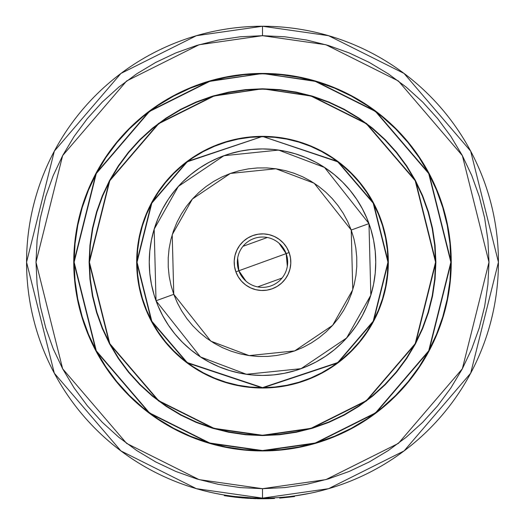<?xml version="1.0" encoding="UTF-8"?>
<svg xmlns="http://www.w3.org/2000/svg" width="525" height="525" viewBox="0 0 525 525"><rect width="100%" height="100%" fill="white"/><g stroke="black" fill="none" stroke-linecap="round" stroke-linejoin="round"><path stroke-width="0.79" d="M262.5 387.64L187.228 362.552L151.804 321.221L137.045 262.185L151.804 203.149L187.228 161.825L262.5 136.415L187.038 161.569L151.528 202.998L136.73 262.185L151.528 321.372L187.038 362.801L262.5 387.955A125.77 125.77 0 0 1 136.73 262.185A125.77 125.77 0 0 1 262.5 136.415L250.176 137.025L237.963 138.83L225.993 141.829L214.371 145.989L203.214 151.266L192.629 157.612L182.713 164.962L173.565 173.25L165.277 182.398L157.927 192.314L151.581 202.899L146.304 214.056L142.144 225.678L139.145 237.648L137.333 249.861L136.73 262.185L137.333 274.516L139.145 286.722L142.144 298.692L146.304 310.314L151.581 321.471L157.927 332.056L165.277 341.972L173.565 351.12L182.713 359.408L192.629 366.758L203.214 373.104L214.371 378.381L225.993 382.541L237.963 385.54L250.176 387.352L262.5 387.955L274.824 387.352L287.037 385.54L299.007 382.541L310.629 378.381L321.786 373.104L332.371 366.758L342.287 359.408L351.435 351.12L359.723 341.972L367.073 332.056L373.419 321.471L378.696 310.314L382.856 298.692L385.855 286.722L387.667 274.516L388.27 262.185L387.667 249.861L385.855 237.648L382.856 225.678L378.696 214.056L373.419 202.899L367.073 192.314L359.723 182.398L351.435 173.25L342.287 164.962L332.371 157.612L321.786 151.266L310.629 145.989L299.007 141.829L287.037 138.83L274.824 137.025L262.5 136.415A125.77 125.77 0 0 1 388.27 262.185A125.77 125.77 0 0 1 262.5 387.955L337.962 362.801L373.472 321.372L388.27 262.185L373.472 202.998L337.962 161.569L262.5 136.415L337.772 161.825L373.196 203.149L387.955 262.185L373.196 321.221L337.772 362.552L262.5 387.64L250.202 387.037L238.022 385.232L226.085 382.239L214.489 378.092L203.359 372.829L192.8 366.496L182.91 359.166L173.788 350.897L165.519 341.775L158.189 331.885L151.856 321.326L146.593 310.196L142.446 298.6L139.453 286.663L137.648 274.483L137.045 262.185L137.648 249.887L139.453 237.713L142.446 225.77L146.593 214.174L151.856 203.044L158.189 192.485L165.519 182.595L173.788 173.473L182.91 165.204L192.8 157.874L203.359 151.541L214.489 146.278L226.085 142.131L238.022 139.138L250.202 137.333L262.5 136.73L274.798 137.333L286.978 139.138L298.915 142.131L310.511 146.278L321.641 151.541L332.2 157.874L342.09 165.204L351.212 173.473L359.481 182.595L366.811 192.485L373.144 203.044L378.407 214.174L382.554 225.77L385.547 237.713L387.352 249.887L387.955 262.185L387.352 274.483L385.547 286.663L382.554 298.6L378.407 310.196L373.144 321.326L366.811 331.885L359.481 341.775L351.212 350.897L342.09 359.166L332.2 366.496L321.641 372.829L310.511 378.092L298.915 382.239L286.978 385.232L274.798 387.037L262.5 387.64M262.5 136.356A125.829 125.829 0 0 1 388.329 262.185A125.829 125.829 0 0 1 262.5 388.014A125.829 125.829 0 0 0 388.329 262.185A125.829 125.829 0 0 0 262.5 136.356L250.169 136.959L237.95 138.771L225.973 141.77L214.344 145.93L203.182 151.213L192.59 157.559L182.674 164.916L173.526 173.211L165.231 182.359L157.874 192.275L151.528 202.867L146.245 214.029L142.085 225.658L139.086 237.635L137.274 249.854L136.671 262.185L137.274 274.516L139.086 286.735L142.085 298.712L146.245 310.341L151.528 321.503L157.874 332.095L165.231 342.011L173.526 351.159L182.674 359.454L192.59 366.811L203.182 373.157L214.344 378.44L225.973 382.6L237.95 385.599L250.169 387.411L262.5 388.014L274.831 387.411L287.05 385.599L299.027 382.6L310.656 378.44L321.818 373.157L332.41 366.811L342.326 359.454L351.474 351.159L359.769 342.011L367.126 332.095L373.472 321.503L378.755 310.341L382.915 298.712L385.914 286.735L387.726 274.516L388.329 262.185L387.726 249.854L385.914 237.635L382.915 225.658L378.755 214.029L373.472 202.867L367.126 192.275L359.769 182.359L351.474 173.211L342.326 164.916L332.41 157.559L321.818 151.213L310.656 145.93L299.027 141.77L287.05 138.771L274.831 136.959L262.5 136.356A125.829 125.829 0 0 0 136.671 262.185A125.829 125.829 0 0 0 262.5 388.014A125.829 125.829 0 0 1 136.671 262.185A125.829 125.829 0 0 1 262.5 136.356M180.908 414.757A173.02 173.02 0 0 0 262.5 435.205A173.02 173.02 0 0 1 89.48 262.185A173.02 173.02 0 0 1 262.5 89.165A173.02 173.02 0 0 0 180.908 109.613M166.471 118.263A173.02 173.02 0 0 0 118.578 166.156M109.928 180.593A173.02 173.02 0 0 0 109.928 343.777M118.578 358.214A173.02 173.02 0 0 0 166.471 406.107M245.523 89.939L262.5 89.106A173.079 173.079 0 0 1 435.579 262.185A173.079 173.079 0 0 1 262.5 435.264L214.036 428.348L158.648 400.654L109.778 343.639L89.421 262.185L109.778 180.738L158.648 123.723L214.036 96.029L262.5 88.791L213.951 95.727L158.465 123.467L109.502 180.587L89.106 262.185L109.502 343.783L158.465 400.903L213.951 428.649L262.5 435.579L279.497 434.746L296.33 432.252L312.834 428.118L328.853 422.382L344.236 415.111L358.831 406.357L372.501 396.224L385.107 384.799L396.539 372.186L406.672 358.523L415.419 343.921L422.697 328.538L428.433 312.519L432.567 296.015L435.061 279.182L435.894 262.185L435.061 245.188L432.567 228.355L428.433 211.851L422.697 195.832L415.419 180.449L406.672 165.854L396.539 152.184L385.107 139.578L372.501 128.146L358.831 118.013L344.236 109.266L328.853 101.988L312.834 96.252L296.33 92.118L279.497 89.624L262.5 88.791L245.503 89.624L228.67 92.118L212.166 96.252L196.147 101.988L180.764 109.266L166.169 118.013L152.499 128.146L139.893 139.578L128.461 152.184L118.328 165.854L109.581 180.449L102.303 195.832L96.567 211.851L92.433 228.355L89.939 245.188L89.106 262.185L89.939 279.182L92.433 296.015L96.567 312.519L102.303 328.538L109.581 343.921L118.328 358.523L128.461 372.186L139.893 384.799L152.499 396.224L166.169 406.357L180.764 415.111L196.147 422.382L212.166 428.118L228.67 432.252L245.503 434.746L262.5 435.579L311.049 428.649L366.535 400.903L415.498 343.783L435.894 262.185L415.498 180.587L366.535 123.467L311.049 95.727L262.5 88.791L310.964 96.029L366.352 123.723L415.223 180.738L435.579 262.185L415.223 343.639L366.352 400.654L310.964 428.348L262.5 435.264A173.079 173.079 0 0 1 89.421 262.185A173.079 173.079 0 0 1 262.5 89.106L279.464 89.939M262.5 450.555L209.757 443.021L149.481 412.88L96.292 350.831L74.13 262.185L96.292 173.539L149.481 111.49L209.757 81.349L262.5 73.5L209.665 81.047L149.29 111.234L96.016 173.394L73.815 262.185L96.016 350.976L149.29 413.136L209.665 443.323L262.5 450.87A188.685 188.685 0 0 1 73.815 262.185A188.685 188.685 0 0 1 262.5 73.5L244.007 74.406L225.691 77.123L207.729 81.624L190.293 87.865L173.552 95.78L157.671 105.302L142.8 116.327L129.078 128.763L116.642 142.485L105.617 157.356L96.095 173.237L88.18 189.978L81.939 207.414L77.438 225.376L74.721 243.692L73.815 262.185L74.721 280.678L77.438 298.994L81.939 316.956L88.18 334.392L96.095 351.133L105.617 367.014L116.642 381.885L129.078 395.607L142.8 408.043L157.671 419.075L173.552 428.59L190.293 436.511L207.729 442.746L225.691 447.248L244.007 449.964L262.5 450.87L280.993 449.964L299.309 447.248L317.271 442.746L334.707 436.511L351.448 428.59L367.329 419.075L382.2 408.043L395.922 395.607L408.358 381.885L419.383 367.014L428.905 351.133L436.82 334.392L443.061 316.956L447.562 298.994L450.279 280.678L451.185 262.185L450.279 243.692L447.562 225.376L443.061 207.414L436.82 189.978L428.905 173.237L419.383 157.356L408.358 142.485L395.922 128.763L382.2 116.327L367.329 105.302L351.448 95.78L334.707 87.865L317.271 81.624L299.309 77.123L280.993 74.406L262.5 73.5A188.685 188.685 0 0 1 451.185 262.185A188.685 188.685 0 0 1 262.5 450.87L315.335 443.323L375.71 413.136L428.984 350.976L451.185 262.185L428.984 173.394L375.71 111.234L315.335 81.047L262.5 73.5L315.243 81.349L375.519 111.49L428.708 173.539L450.87 262.185L428.708 350.831L375.519 412.88L315.243 443.021L262.5 450.555L244.04 449.649L225.75 446.939L207.821 442.444L190.411 436.216L173.703 428.315L157.848 418.812L142.997 407.8L129.301 395.384L116.885 381.688L105.873 366.837L96.37 350.982L88.469 334.274L82.241 316.864L77.746 298.935L75.036 280.652L74.13 262.185L75.036 243.725L77.746 225.435L82.241 207.506L88.469 190.096L96.37 173.388L105.873 157.533L116.885 142.682L129.301 128.986L142.997 116.57L157.848 105.558L173.703 96.055L190.411 88.154L207.821 81.926L225.75 77.431L244.04 74.721L262.5 73.815L280.96 74.721L299.25 77.431L317.179 81.926L334.589 88.154L351.297 96.055L367.152 105.558L382.003 116.57L395.699 128.986L408.115 142.682L419.127 157.533L428.63 173.388L436.531 190.096L442.759 207.506L447.254 225.435L449.964 243.725L450.87 262.185L449.964 280.652L447.254 298.935L442.759 316.864L436.531 334.274L428.63 350.982L419.127 366.837L408.115 381.688L395.699 395.384L382.003 407.8L367.152 418.812L351.297 428.315L334.589 436.216L317.179 442.444L299.25 446.939L280.96 449.649L262.5 450.555M262.5 73.434A188.751 188.751 0 0 1 451.251 262.185A188.751 188.751 0 0 1 262.5 450.936L281 450.023L299.322 447.307L317.29 442.805L334.733 436.564L351.474 428.649L367.362 419.127L382.239 408.089L395.968 395.653L408.404 381.924L419.436 367.047L428.964 351.159L436.879 334.418L443.12 316.975L447.622 299.007L450.338 280.685L451.251 262.185L450.338 243.685L447.622 225.363L443.12 207.395L436.879 189.952L428.964 173.211L419.436 157.323L408.404 142.446L395.968 128.723L382.239 116.281L367.362 105.249L351.474 95.727L334.733 87.806L317.29 81.565L299.322 77.063L281 74.347L262.5 73.434L244 74.347L225.678 77.063L207.71 81.565L190.267 87.806L173.526 95.727L157.638 105.249L142.761 116.281L129.032 128.723L116.596 142.446L105.564 157.323L96.036 173.211L88.121 189.952L81.88 207.395L77.378 225.363L74.662 243.685L73.749 262.185L74.662 280.685L77.378 299.007L81.88 316.975L88.121 334.418L96.036 351.159L105.564 367.047L116.596 381.924L129.032 395.653L142.761 408.089L157.638 419.127L173.526 428.649L190.267 436.564L207.71 442.805L225.678 447.307L244 450.023L262.5 450.936A188.751 188.751 0 0 1 73.749 262.185A188.751 188.751 0 0 1 262.5 73.434L271.76 73.664M262.625 450.936A188.751 188.751 0 0 0 280.888 450.037M281.111 450.017A188.751 188.751 0 0 0 450.332 280.796M450.352 280.573A188.751 188.751 0 0 0 451.251 262.31M451.251 262.06A188.751 188.751 0 0 0 450.352 243.797M450.332 243.574A188.751 188.751 0 0 0 281.111 74.36M280.888 74.333A188.751 188.751 0 0 0 262.625 73.434M262.5 488.683L199.08 479.62L126.604 443.382L62.646 368.773L36.002 262.185L62.646 155.597L126.604 80.988L199.08 44.75L262.5 35.687L262.5 26.25L196.435 35.687L120.94 73.434L54.324 151.154L26.565 262.185L54.324 373.216L120.94 450.936L196.435 488.683L262.5 498.12L262.5 488.683L262.5 498.12A235.935 235.935 0 0 1 26.565 262.185A235.935 235.935 0 0 1 262.5 26.25A235.935 235.935 0 0 1 498.435 262.185A235.935 235.935 0 0 1 262.5 498.12L328.565 488.683L404.06 450.936L470.676 373.216L498.435 262.185L470.676 151.154L404.06 73.434L328.565 35.687L262.5 26.25L262.5 35.687L325.92 44.75L398.396 80.988L462.354 155.597L488.998 262.185L462.354 368.773L398.396 443.382L325.92 479.62L262.5 488.683L240.299 487.594L218.315 484.332L196.75 478.931L175.823 471.443L155.728 461.941L136.664 450.509L118.814 437.273L102.342 422.343L87.412 405.877L74.176 388.021L62.744 368.957L53.242 348.863L45.754 327.935L40.353 306.37L37.091 284.386L36.002 262.185L37.091 239.984L40.353 218L45.754 196.435L53.242 175.507L62.744 155.413L74.176 136.349L87.412 118.499L102.342 102.027L118.814 87.097L136.664 73.861L155.728 62.429L175.823 52.927L196.75 45.439L218.315 40.038L240.299 36.776L262.5 35.687L284.701 36.776L306.685 40.038L328.25 45.439L349.178 52.927L369.272 62.429L388.336 73.861L406.186 87.097L422.658 102.027L437.587 118.499L450.824 136.349L462.256 155.413L471.758 175.507L479.246 196.435L484.647 218L487.909 239.984L488.998 262.185L487.909 284.386L484.647 306.37L479.246 327.935L471.758 348.863L462.256 368.957L450.824 388.021L437.587 405.877L422.658 422.343L406.186 437.273L388.336 450.509L369.272 461.941L349.178 471.443L328.25 478.931L306.685 484.332L284.701 487.594L262.5 488.683M215.217 493.336L222.922 494.78M216.628 493.618L220.205 494.301M308.365 493.618L294.486 495.948L308.365 493.618M262.375 73.434A188.751 188.751 0 0 0 244.112 74.333M243.889 74.36A188.751 188.751 0 0 0 74.668 243.574M74.648 243.797A188.751 188.751 0 0 0 73.749 262.06M73.749 262.31A188.751 188.751 0 0 0 74.648 280.573M74.668 280.796A188.751 188.751 0 0 0 243.889 450.017M244.112 450.037A188.751 188.751 0 0 0 262.375 450.936M334.733 87.806L337.575 89.007M395.968 128.723L408.404 142.446M428.964 173.211L429.837 174.871M451.251 262.185L451.021 271.445M436.879 334.418L435.678 337.26M395.968 395.653L382.239 408.089M351.474 428.649L349.814 429.522M262.5 450.936L253.24 450.706M190.267 436.564L187.425 435.363M129.032 395.653L116.596 381.924M96.036 351.159L95.163 349.499M73.749 262.185L73.979 252.925M88.121 189.952L89.322 187.11M129.032 128.723L142.761 116.281M173.526 95.727L175.186 94.848M396.296 152.381L406.481 166.123M434.746 279.149L432.259 295.949M372.304 395.981L358.66 406.101M279.477 434.431L262.5 435.264L245.536 434.431M128.704 371.989L118.519 358.247M90.254 245.221L92.741 228.421M152.696 128.389L166.34 118.276M279.457 434.372L296.257 431.878L279.457 434.372L262.5 435.205A173.02 173.02 0 0 0 344.092 414.757M360.964 404.453L369.528 398.127M398.442 369.213L406.324 358.372M432.725 293.16L434.687 279.142L432.193 295.942L428.072 312.408L422.349 328.394L415.091 343.744L406.363 358.312L396.244 371.949L384.845 384.53L372.264 395.929L358.627 406.048L344.059 414.776L328.709 422.034L312.723 427.757L296.257 431.878M434.687 245.227L432.193 228.434L434.687 245.227L435.52 262.185L434.687 279.142M404.768 163.721L398.442 155.157M369.528 126.243L358.687 118.368M293.475 91.96L279.457 89.998L296.257 92.492L312.723 96.613L328.709 102.336L344.059 109.594L358.627 118.322L372.264 128.441L384.845 139.84L396.244 152.421L406.363 166.064L415.091 180.626L422.349 195.976L428.072 211.962L432.193 228.434M245.543 89.998L228.743 92.492L245.543 89.998L262.5 89.165A173.02 173.02 0 0 1 435.52 262.185A173.02 173.02 0 0 1 262.5 435.205L245.543 434.372L228.743 431.878L212.277 427.757L196.291 422.034L180.941 414.776L166.373 406.048L152.736 395.929L140.155 384.53L128.756 371.949L118.637 358.312L109.909 343.744L102.651 328.394L96.928 312.408L92.807 295.942L90.313 279.142L92.807 295.942M164.036 119.917L155.472 126.243M126.558 155.157L118.676 165.998M92.275 231.217L90.313 245.227L92.807 228.434L96.928 211.962L102.651 195.976L109.909 180.626L118.637 166.064L128.756 152.421L140.155 139.84L152.736 128.441L166.373 118.322L180.941 109.594L196.291 102.336L212.277 96.613L228.743 92.492M120.232 360.649L126.558 369.213M155.472 398.127L166.313 406.009M231.525 432.41L245.543 434.372M358.529 406.107A173.02 173.02 0 0 0 406.422 358.214M415.072 343.777A173.02 173.02 0 0 0 415.072 180.593M406.422 166.156A173.02 173.02 0 0 0 358.529 118.263M344.092 109.613A173.02 173.02 0 0 0 262.5 89.165L279.457 89.998M90.313 279.142L89.48 262.185L90.313 245.227M373.472 202.867L378.755 214.029M321.818 373.157L310.656 378.44M151.528 321.503L146.245 310.341M203.182 151.213L214.344 145.93M262.5 375.434L273.597 374.889L284.596 373.255L295.372 370.558L305.839 366.811L315.886 362.06L325.415 356.35L334.346 349.729L342.582 342.267L350.044 334.031L356.665 325.106L362.375 315.571L367.126 305.524L370.873 295.063L373.57 284.281L375.204 273.289L375.749 262.185L375.204 251.088L373.57 240.089L370.873 229.313L367.126 218.846L362.375 208.799L356.665 199.27L350.044 190.339L342.582 182.109L334.346 174.641L325.415 168.02L315.886 162.31L305.839 157.559L295.372 153.812L284.596 151.115L273.597 149.481L262.5 148.936L251.403 149.481L240.404 151.115L229.628 153.812L219.161 157.559L209.114 162.31L199.585 168.02L190.654 174.641L182.418 182.109L174.956 190.339L168.335 199.27L162.625 208.799L157.874 218.846L154.127 229.313L151.43 240.089L149.796 251.088L149.251 262.185L149.796 273.289L151.43 284.281L154.127 295.063L157.874 305.524L162.625 315.571L168.335 325.106L174.956 334.031L182.418 342.267L190.654 349.729L199.585 356.35L209.114 362.06L219.161 366.811L229.628 370.558L240.404 373.255L251.403 374.889L262.5 375.434M309.789 493.336L294.486 495.941L294.571 496.565L294.486 495.941M279.608 497.503L279.654 498.127L294.571 496.565L279.654 498.127L279.608 497.503L277.443 497.648M267.704 498.691L263.504 498.75M227.102 496.086L228.29 496.263L227.102 496.086M228.165 496.243L227.076 496.086M268.124 498.684L267.75 498.691L268.124 498.684M272.016 498.56L269.948 498.632M226.209 495.948L224.352 495.652M235.961 497.254L236.644 497.333M261.89 498.75L273.735 498.481L273.709 497.858L273.735 498.481L262.5 498.75L261.837 498.75L261.837 498.12M250.064 498.422L262.5 498.75L224.227 495.633L224.332 495.016M250.747 498.455L251.534 498.494M261.837 498.75L242.97 497.943L224.227 495.633L231.4 496.696M269.338 498.652L268.36 498.678M273.033 498.514L273.637 498.488M241.408 497.805L248.686 498.35M247.4 498.271L245.451 498.133M239.84 497.661L234.773 497.123M236.198 497.28L237.175 497.392M269.738 498.638L270.493 498.612M272.14 498.553L273.466 498.494M272.751 498.527L273.164 498.507M274.181 498.461L274.509 498.448M263.399 498.75L261.443 498.75M260.315 498.737L246.12 498.186M262.467 498.75L260.341 498.743M260.151 498.737L257.611 498.697M256.154 498.665L253.45 498.579M246.081 498.179L236.237 497.287M235.968 497.26L224.746 495.718M224.628 495.698L224.227 495.633M257.762 498.704L260.052 498.737M259.908 498.737L257.578 498.697M257.355 498.691L261.391 498.75M235.791 497.234L228.998 496.368M278.972 243.16L286.158 253.614L238.842 270.762L237.661 258.129M242.97 246.317L267.33 237.49M246.028 281.21L238.842 270.762A25.167 25.167 0 0 1 253.929 238.527A25.167 25.167 0 0 1 286.158 253.614A25.167 25.167 0 0 0 253.929 238.527A25.167 25.167 0 0 0 238.842 270.762L235.882 271.832A28.311 28.311 0 0 1 252.853 235.567A28.311 28.311 0 0 1 289.118 252.538L286.158 253.614L289.118 252.538L286.729 247.531L283.402 243.088L279.274 239.38L274.503 236.545L269.266 234.695L263.773 233.901L258.234 234.196L252.853 235.567L247.846 237.963L243.403 241.283L239.689 245.411L236.86 250.182L235.01 255.419L234.216 260.912L234.511 266.451L235.882 271.832L238.271 276.839L241.598 281.282L245.726 284.996L250.497 287.825L255.734 289.675L261.227 290.469L266.766 290.174L272.147 288.803L277.154 286.414L281.597 283.087L285.311 278.959L288.14 274.188L289.99 268.951L290.784 263.458L290.489 257.919L289.118 252.538A28.311 28.311 0 0 1 272.147 288.803A28.311 28.311 0 0 1 235.882 271.832L238.842 270.762A25.167 25.167 0 0 0 271.071 285.849A25.167 25.167 0 0 0 286.158 253.614A25.167 25.167 0 0 1 271.071 285.849A25.167 25.167 0 0 1 238.842 270.762L286.158 253.614L287.339 266.247M155.046 297.951L156.023 300.766L173.768 294.335L172.226 234.668L192.38 199.027L230.35 173.453L275.887 168.768L314.193 183.225L351.232 230.035L352.774 289.702L332.62 325.342L294.65 350.917L249.113 355.602L210.807 341.145L173.768 294.335L156.023 300.766L200.471 356.934L246.435 374.292L301.081 368.662L346.651 337.975L370.827 295.207L368.977 223.604L351.232 230.035L368.977 223.604A113.249 113.249 0 0 1 301.081 368.662A113.249 113.249 0 0 1 156.023 300.766L156.923 303.155M369.954 226.426L368.077 221.215M365.932 216.064L364.717 213.432M364.593 213.17L363.556 211.063M360.924 206.168L358.057 201.41M354.946 196.77L353.187 194.355M353.154 194.309L351.638 192.334M348.101 188.042L346.159 185.857M346.106 185.798L344.367 183.934M340.423 180.003L336.302 176.288M331.99 172.764L327.521 169.463M322.895 166.386L320.335 164.817M320.329 164.817L318.124 163.537M313.215 160.926L308.188 158.563M303.043 156.443L300.221 155.407M300.188 155.393L297.806 154.58M292.464 152.972L287.09 151.64M281.617 150.563L276.137 149.763M270.578 149.225L267.684 149.054M267.52 149.048L265.053 148.962M259.468 148.975L256.554 149.093M256.476 149.1L253.942 149.257M248.41 149.815L242.918 150.642M237.444 151.745L234.544 152.44M234.458 152.467L232.076 153.097M226.734 154.731L221.53 156.607M216.379 158.753L213.747 159.968M213.59 160.046L211.378 161.129M206.482 163.761L201.725 166.628M197.085 169.739L194.67 171.498M194.552 171.583L192.649 173.047M188.357 176.584L186.172 178.526M186.113 178.579L184.249 180.318M180.318 184.262L178.283 186.473M178.251 186.506L176.603 188.383M173.079 192.695L169.778 197.164M166.701 201.79L163.852 206.561M161.241 211.477L158.878 216.497M156.758 221.642L154.895 226.879M153.287 232.221L151.955 237.595M150.878 243.068L150.078 248.548M149.54 254.107L149.369 257.001M149.362 257.165L149.277 259.632M149.29 265.217L149.408 268.131M149.408 268.196L149.572 270.743M150.13 276.275L150.957 281.767M152.06 287.241L152.703 289.931M152.782 290.233L153.412 292.609M159.068 308.306L160.282 310.938M160.407 311.207L161.444 313.307M164.076 318.209L166.943 322.96M170.054 327.6L171.813 330.015M171.846 330.067L173.362 332.036M176.899 336.328L178.841 338.513M178.894 338.572L180.633 340.436M184.577 344.367L188.698 348.082M193.01 351.606L197.479 354.907M202.105 357.984L204.665 359.553M204.671 359.553L206.876 360.833M211.785 363.444L216.812 365.807M221.957 367.927L224.779 368.97M224.812 368.977L227.194 369.79M232.536 371.398L237.91 372.73M243.383 373.813L248.863 374.607M254.422 375.145L257.316 375.316M257.48 375.322L259.947 375.408M265.532 375.395L268.446 375.277M268.524 375.277L271.058 375.113M276.59 374.555L282.082 373.728M287.556 372.625L290.456 371.93M290.542 371.91L292.924 371.273M298.266 369.639L303.47 367.762M308.621 365.617L311.253 364.402M311.41 364.33L313.622 363.241M318.517 360.609L323.275 357.742M327.915 354.631L330.33 352.879M330.448 352.787L332.351 351.323M336.643 347.786L338.828 345.85M338.887 345.791L340.751 344.052M344.682 340.108L346.717 337.903M346.749 337.864L348.397 335.987M351.921 331.682L355.222 327.213M358.299 322.58L361.148 317.809M363.759 312.9L366.122 307.873M368.242 302.728L370.105 297.491M371.713 292.149L373.045 286.775M374.122 281.302L374.922 275.822M375.46 270.263L375.631 267.369M375.637 267.205L375.723 264.738M375.71 259.153L375.592 256.239M375.592 256.174L375.428 253.627M374.87 248.095L374.043 242.602M372.94 237.129L372.297 234.439M372.218 234.143L371.588 231.761M156.023 300.766A113.249 113.249 0 0 1 223.919 155.708A113.249 113.249 0 0 1 368.977 223.604L324.529 167.436L278.565 150.084L223.919 155.708L178.349 186.395L154.173 229.162L156.023 300.766M173.768 294.335L171.045 285.482L169.201 276.406L168.256 267.192L168.223 257.933L169.089 248.712L170.861 239.623L173.512 230.751L177.023 222.18L181.361 213.997L186.473 206.273L192.321 199.087L198.844 192.518L205.977 186.611L213.655 181.433L221.806 177.037L230.35 173.453L239.203 170.73L248.279 168.886L257.493 167.947L266.752 167.908L275.973 168.781L285.062 170.546L293.934 173.204L302.505 176.708L310.695 181.046L318.412 186.158L325.598 192.006L332.174 198.529L338.074 205.662L343.252 213.34L347.648 221.491L351.232 230.035L353.955 238.888L355.799 247.964L356.744 257.178L356.777 266.438L355.911 275.658L354.139 284.747L351.488 293.619L347.977 302.19L343.639 310.38L338.527 318.098L332.679 325.283L326.156 331.859L319.023 337.759L311.345 342.937L303.194 347.333L294.65 350.917L285.797 353.64L276.721 355.484L267.507 356.429L258.248 356.462L249.027 355.596L239.938 353.824L231.066 351.173L222.495 347.662L214.305 343.33L206.588 338.212L199.402 332.364L192.826 325.841L186.926 318.708L181.748 311.03L177.352 302.879L173.768 294.335M282.03 278.053L257.67 286.886"/></g></svg>
